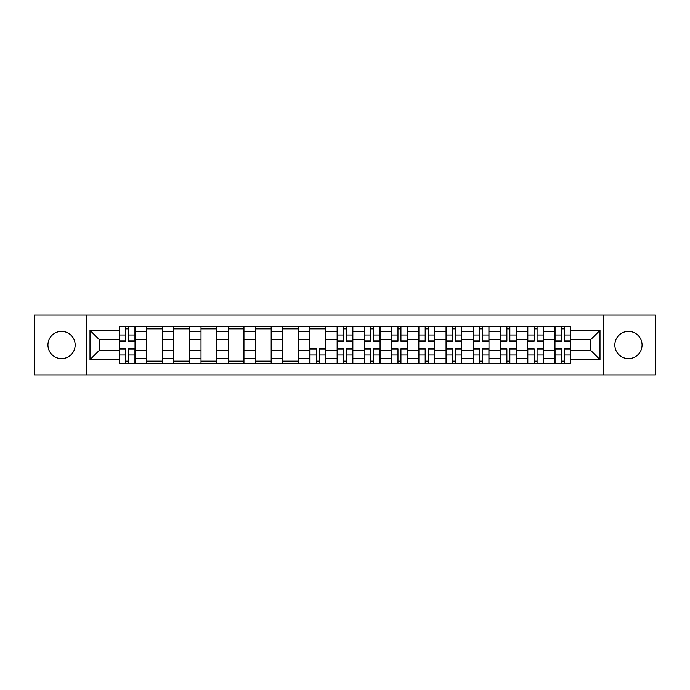 <?xml version="1.0" encoding="UTF-8"?>
<svg xmlns="http://www.w3.org/2000/svg" width="690" height="690" viewBox="0 0 690 690"><rect width="100%" height="100%" fill="white"/><g stroke="black" fill="none" stroke-linecap="round" stroke-linejoin="round"><path stroke-width="1.03" d="M628.443 331.39A13.61 13.61 0 0 0 614.833 345A13.61 13.61 0 0 0 628.443 358.61A13.61 13.61 0 0 0 642.062 345A13.61 13.61 0 0 0 628.443 331.39M61.557 331.39A13.61 13.61 0 0 0 47.938 345A13.61 13.61 0 0 0 61.557 358.61A13.61 13.61 0 0 0 75.167 345A13.61 13.61 0 0 0 61.557 331.39M603.491 374.929L655.5 374.929L655.5 315.071L34.5 315.071L34.5 374.929L603.491 374.929L603.491 315.071M146.556 363.759L146.556 331.562L135.033 331.562L135.033 363.759M135.033 331.562L135.033 326.241M146.556 331.562L146.556 326.241M162.262 326.241L162.262 363.759M173.776 363.759L173.776 326.241M189.491 326.241L189.491 363.759M201.006 363.759L201.006 326.241M216.712 326.241L216.712 363.759M228.235 363.759L228.235 326.241M243.941 326.241L243.941 363.759M255.464 363.759L255.464 326.241M271.17 326.241L271.17 363.759M282.693 363.759L282.693 326.241M298.399 326.241L298.399 363.759M309.922 363.759L309.922 326.241M325.628 326.241L325.628 363.759M337.143 363.759L337.143 326.241M352.857 326.241L352.857 363.759M364.372 363.759L364.372 326.241M380.078 326.241L380.078 363.759M391.601 363.759L391.601 326.241M407.307 326.241L407.307 363.759M418.83 363.759L418.83 326.241M434.536 326.241L434.536 363.759M446.059 363.759L446.059 326.241M461.765 326.241L461.765 363.759M473.288 363.759L473.288 326.241M488.994 326.241L488.994 363.759M500.509 363.759L500.509 326.241M516.224 326.241L516.224 363.759M527.738 363.759L527.738 326.241M543.444 326.241L543.444 363.759M554.967 363.759L554.967 326.241M554.967 350.408L543.444 350.408M527.738 350.408L516.224 350.408M500.509 350.408L488.994 350.408M473.288 350.408L461.765 350.408M446.059 350.408L434.536 350.408M418.83 350.408L407.307 350.408M391.601 350.408L380.078 350.408M364.372 350.408L352.857 350.408M337.143 350.408L325.628 350.408M309.922 350.408L298.399 350.408M282.693 350.408L271.17 350.408M255.464 350.408L243.941 350.408M228.235 350.408L216.712 350.408M201.006 350.408L189.491 350.408M173.776 350.408L162.262 350.408M146.556 350.408L135.033 350.408M554.967 339.592L543.444 339.592M527.738 339.592L516.224 339.592M500.509 339.592L488.994 339.592M473.288 339.592L461.765 339.592M446.059 339.592L434.536 339.592M418.83 339.592L407.307 339.592M391.601 339.592L380.078 339.592M364.372 339.592L352.857 339.592M337.143 339.592L325.628 339.592M309.922 339.592L298.399 339.592M282.693 339.592L271.17 339.592M255.464 339.592L243.941 339.592M228.235 339.592L216.712 339.592M201.006 339.592L189.491 339.592M173.776 339.592L162.262 339.592M146.556 339.592L135.033 339.592M99.257 350.408L119.327 350.408L119.327 339.592L99.257 339.592L99.257 350.408L90.002 359.663L90.002 330.338L119.327 330.338L119.327 339.592M570.673 339.592L570.673 350.408L590.744 350.408L590.744 339.592L570.673 339.592L570.673 326.241L119.327 326.241L119.327 330.338M570.673 330.338L599.998 330.338L599.998 359.663L570.673 359.663L570.673 350.408M119.327 350.408L119.327 363.759L570.673 363.759L570.673 359.663M119.327 359.663L90.002 359.663M86.509 374.929L86.509 315.071M128.659 361.146L125.692 361.146M125.692 328.854L128.659 328.854M162.262 361.146L146.556 361.146M146.556 328.854L162.262 328.854M189.491 361.146L173.776 361.146M173.776 328.854L189.491 328.854M216.712 361.146L201.006 361.146M201.006 328.854L216.712 328.854M243.941 361.146L228.235 361.146M228.235 328.854L243.941 328.854M271.17 361.146L255.464 361.146M255.464 328.854L271.17 328.854M298.399 361.146L282.693 361.146M282.693 328.854L298.399 328.854M319.254 361.146L316.287 361.146M309.922 328.854L325.628 328.854M346.484 361.146L343.517 361.146M343.517 328.854L346.484 328.854M373.713 361.146L370.746 361.146M370.746 328.854L373.713 328.854M400.942 361.146L397.975 361.146M397.975 328.854L400.942 328.854M428.162 361.146L425.195 361.146M425.195 328.854L428.162 328.854M455.391 361.146L452.424 361.146M452.424 328.854L455.391 328.854M482.62 361.146L479.654 361.146M479.654 328.854L482.62 328.854M509.85 361.146L506.883 361.146M506.883 328.854L509.85 328.854M537.079 361.146L534.112 361.146M534.112 328.854L537.079 328.854M564.308 361.146L561.341 361.146M561.341 328.854L564.308 328.854M90.002 330.338L99.257 339.592M590.744 350.408L599.998 359.663M590.744 339.592L599.998 330.338M128.659 341.248L128.659 326.413L134.947 326.413L134.947 341.248L128.659 341.248M125.692 328.682L128.659 328.682M125.692 326.413L119.413 326.413L119.413 341.248L125.692 341.248L125.692 326.413L128.659 326.413M125.692 348.752L125.692 363.587L119.413 363.587L119.413 348.752L125.692 348.752M128.659 361.319L125.692 361.319M128.659 363.587L134.947 363.587L134.947 348.752L128.659 348.752L128.659 363.587L125.692 363.587M346.484 341.248L346.484 326.413L352.771 326.413L352.771 341.248L346.484 341.248M343.517 328.682L346.484 328.682M343.517 326.413L337.229 326.413L337.229 341.248L343.517 341.248L343.517 326.413L346.484 326.413M373.713 341.248L373.713 326.413L379.992 326.413L379.992 341.248L373.713 341.248M370.746 328.682L373.713 328.682M370.746 326.413L364.458 326.413L364.458 341.248L370.746 341.248L370.746 326.413L373.713 326.413M400.942 341.248L400.942 326.413L407.221 326.413L407.221 341.248L400.942 341.248M397.975 328.682L400.942 328.682M397.975 326.413L391.687 326.413L391.687 341.248L397.975 341.248L397.975 326.413L400.942 326.413M428.162 341.248L428.162 326.413L434.45 326.413L434.45 341.248L428.162 341.248M425.195 328.682L428.162 328.682M425.195 326.413L418.916 326.413L418.916 341.248L425.195 341.248L425.195 326.413L428.162 326.413M455.391 341.248L455.391 326.413L461.679 326.413L461.679 341.248L455.391 341.248M452.424 328.682L455.391 328.682M452.424 326.413L446.145 326.413L446.145 341.248L452.424 341.248L452.424 326.413L455.391 326.413M482.62 341.248L482.62 326.413L488.908 326.413L488.908 341.248L482.62 341.248M479.654 328.682L482.62 328.682M479.654 326.413L473.375 326.413L473.375 341.248L479.654 341.248L479.654 326.413L482.62 326.413M509.85 341.248L509.85 326.413L516.129 326.413L516.129 341.248L509.85 341.248M506.883 328.682L509.85 328.682M506.883 326.413L500.595 326.413L500.595 341.248L506.883 341.248L506.883 326.413L509.85 326.413M537.079 341.248L537.079 326.413L543.358 326.413L543.358 341.248L537.079 341.248M534.112 328.682L537.079 328.682M534.112 326.413L527.824 326.413L527.824 341.248L534.112 341.248L534.112 326.413L537.079 326.413M564.308 341.248L564.308 326.413L570.587 326.413L570.587 341.248L564.308 341.248M561.341 328.682L564.308 328.682M561.341 326.413L555.053 326.413L555.053 341.248L561.341 341.248L561.341 326.413L564.308 326.413M316.287 348.752L316.287 363.587L310.008 363.587L310.008 348.752L316.287 348.752M319.254 361.319L316.287 361.319M319.254 363.587L325.542 363.587L325.542 348.752L319.254 348.752L319.254 363.587L316.287 363.587M343.517 348.752L343.517 363.587L337.229 363.587L337.229 348.752L343.517 348.752M346.484 361.319L343.517 361.319M346.484 363.587L352.771 363.587L352.771 348.752L346.484 348.752L346.484 363.587L343.517 363.587M370.746 348.752L370.746 363.587L364.458 363.587L364.458 348.752L370.746 348.752M373.713 361.319L370.746 361.319M373.713 363.587L379.992 363.587L379.992 348.752L373.713 348.752L373.713 363.587L370.746 363.587M397.975 348.752L397.975 363.587L391.687 363.587L391.687 348.752L397.975 348.752M400.942 361.319L397.975 361.319M400.942 363.587L407.221 363.587L407.221 348.752L400.942 348.752L400.942 363.587L397.975 363.587M425.195 348.752L425.195 363.587L418.916 363.587L418.916 348.752L425.195 348.752M428.162 361.319L425.195 361.319M428.162 363.587L434.45 363.587L434.45 348.752L428.162 348.752L428.162 363.587L425.195 363.587M452.424 348.752L452.424 363.587L446.145 363.587L446.145 348.752L452.424 348.752M455.391 361.319L452.424 361.319M455.391 363.587L461.679 363.587L461.679 348.752L455.391 348.752L455.391 363.587L452.424 363.587M479.654 348.752L479.654 363.587L473.375 363.587L473.375 348.752L479.654 348.752M482.62 361.319L479.654 361.319M482.62 363.587L488.908 363.587L488.908 348.752L482.62 348.752L482.62 363.587L479.654 363.587M506.883 348.752L506.883 363.587L500.595 363.587L500.595 348.752L506.883 348.752M509.85 361.319L506.883 361.319M509.85 363.587L516.129 363.587L516.129 348.752L509.85 348.752L509.85 363.587L506.883 363.587M534.112 348.752L534.112 363.587L527.824 363.587L527.824 348.752L534.112 348.752M537.079 361.319L534.112 361.319M537.079 363.587L543.358 363.587L543.358 348.752L537.079 348.752L537.079 363.587L534.112 363.587M561.341 348.752L561.341 363.587L555.053 363.587L555.053 348.752L561.341 348.752M564.308 361.319L561.341 361.319M564.308 363.587L570.587 363.587L570.587 348.752L564.308 348.752L564.308 363.587L561.341 363.587M527.738 331.562L516.224 331.562M500.509 331.562L488.994 331.562M473.288 331.562L461.765 331.562M446.059 331.562L434.536 331.562M418.83 331.562L407.307 331.562M391.601 331.562L380.078 331.562M364.372 331.562L352.857 331.562M337.143 331.562L325.628 331.562M309.922 331.562L298.399 331.562M282.693 331.562L271.17 331.562M255.464 331.562L243.941 331.562M228.235 331.562L216.712 331.562M201.006 331.562L189.491 331.562M173.776 331.562L162.262 331.562M554.967 331.562L543.444 331.562M527.738 358.438L516.224 358.438M500.509 358.438L488.994 358.438M473.288 358.438L461.765 358.438M446.059 358.438L434.536 358.438M418.83 358.438L407.307 358.438M391.601 358.438L380.078 358.438M364.372 358.438L352.857 358.438M337.143 358.438L325.628 358.438M309.922 358.438L298.399 358.438M282.693 358.438L271.17 358.438M255.464 358.438L243.941 358.438M228.235 358.438L216.712 358.438M201.006 358.438L189.491 358.438M173.776 358.438L162.262 358.438M146.556 358.438L135.033 358.438M554.967 358.438L543.444 358.438M128.659 340.877L134.947 340.877M128.659 334.986L134.947 334.986M119.413 340.877L125.692 340.877M119.413 334.986L125.692 334.986M125.692 349.123L119.413 349.123M125.692 355.014L119.413 355.014M134.947 349.123L128.659 349.123M134.947 355.014L128.659 355.014M346.484 340.877L352.771 340.877M346.484 334.986L352.771 334.986M337.229 340.877L343.517 340.877M337.229 334.986L343.517 334.986M373.713 340.877L379.992 340.877M373.713 334.986L379.992 334.986M364.458 340.877L370.746 340.877M364.458 334.986L370.746 334.986M400.942 340.877L407.221 340.877M400.942 334.986L407.221 334.986M391.687 340.877L397.975 340.877M391.687 334.986L397.975 334.986M428.162 340.877L434.45 340.877M428.162 334.986L434.45 334.986M418.916 340.877L425.195 340.877M418.916 334.986L425.195 334.986M455.391 340.877L461.679 340.877M455.391 334.986L461.679 334.986M446.145 340.877L452.424 340.877M446.145 334.986L452.424 334.986M482.62 340.877L488.908 340.877M482.62 334.986L488.908 334.986M473.375 340.877L479.654 340.877M473.375 334.986L479.654 334.986M509.85 340.877L516.129 340.877M509.85 334.986L516.129 334.986M500.595 340.877L506.883 340.877M500.595 334.986L506.883 334.986M537.079 340.877L543.358 340.877M537.079 334.986L543.358 334.986M527.824 340.877L534.112 340.877M527.824 334.986L534.112 334.986M564.308 340.877L570.587 340.877M564.308 334.986L570.587 334.986M555.053 340.877L561.341 340.877M555.053 334.986L561.341 334.986M316.287 349.123L310.008 349.123M316.287 355.014L310.008 355.014M325.542 349.123L319.254 349.123M325.542 355.014L319.254 355.014M343.517 349.123L337.229 349.123M343.517 355.014L337.229 355.014M352.771 349.123L346.484 349.123M352.771 355.014L346.484 355.014M370.746 349.123L364.458 349.123M370.746 355.014L364.458 355.014M379.992 349.123L373.713 349.123M379.992 355.014L373.713 355.014M397.975 349.123L391.687 349.123M397.975 355.014L391.687 355.014M407.221 349.123L400.942 349.123M407.221 355.014L400.942 355.014M425.195 349.123L418.916 349.123M425.195 355.014L418.916 355.014M434.45 349.123L428.162 349.123M434.45 355.014L428.162 355.014M452.424 349.123L446.145 349.123M452.424 355.014L446.145 355.014M461.679 349.123L455.391 349.123M461.679 355.014L455.391 355.014M479.654 349.123L473.375 349.123M479.654 355.014L473.375 355.014M488.908 349.123L482.62 349.123M488.908 355.014L482.62 355.014M506.883 349.123L500.595 349.123M506.883 355.014L500.595 355.014M516.129 349.123L509.85 349.123M516.129 355.014L509.85 355.014M534.112 349.123L527.824 349.123M534.112 355.014L527.824 355.014M543.358 349.123L537.079 349.123M543.358 355.014L537.079 355.014M561.341 349.123L555.053 349.123M561.341 355.014L555.053 355.014M570.587 349.123L564.308 349.123M570.587 355.014L564.308 355.014"/></g></svg>
